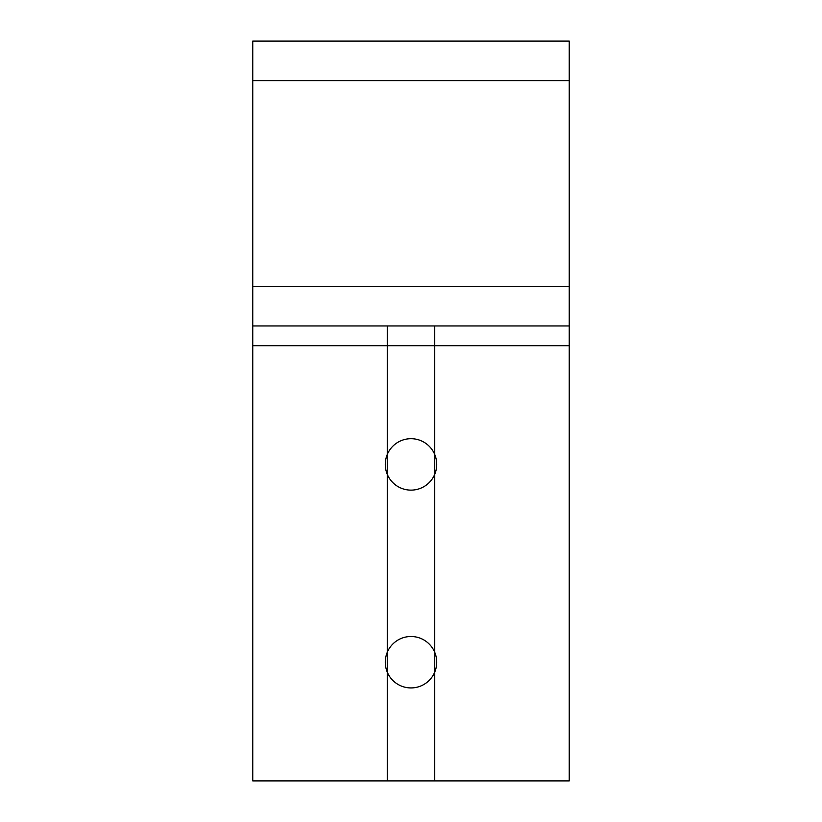 <?xml version="1.0" encoding="UTF-8"?>
<svg xmlns="http://www.w3.org/2000/svg" width="822" height="822" viewBox="0 0 822 822"><rect width="100%" height="100%" fill="white"/><g stroke="black" fill="none" stroke-linecap="round" stroke-linejoin="round"><path stroke-width="1.23" d="M252.755 345.723L252.755 780.9L569.245 780.9L569.245 345.723L252.755 345.723L252.755 325.944L569.245 325.944L569.245 345.723M411 687.932A25.718 25.718 0 0 0 436.718 662.213A25.718 25.718 0 0 0 411 636.505A25.718 25.718 0 0 0 385.282 662.213A25.718 25.718 0 0 0 411 687.932M411 490.128A25.718 25.718 0 0 0 436.718 464.409A25.718 25.718 0 0 0 411 438.691A25.718 25.718 0 0 0 385.282 464.409A25.718 25.718 0 0 0 411 490.128M252.755 286.385L569.245 286.385L569.245 41.1L252.755 41.1L252.755 325.944M569.245 286.385L569.245 325.944M434.735 780.9L434.735 325.944M387.265 780.9L387.265 325.944M252.755 80.659L569.245 80.659"/></g></svg>
